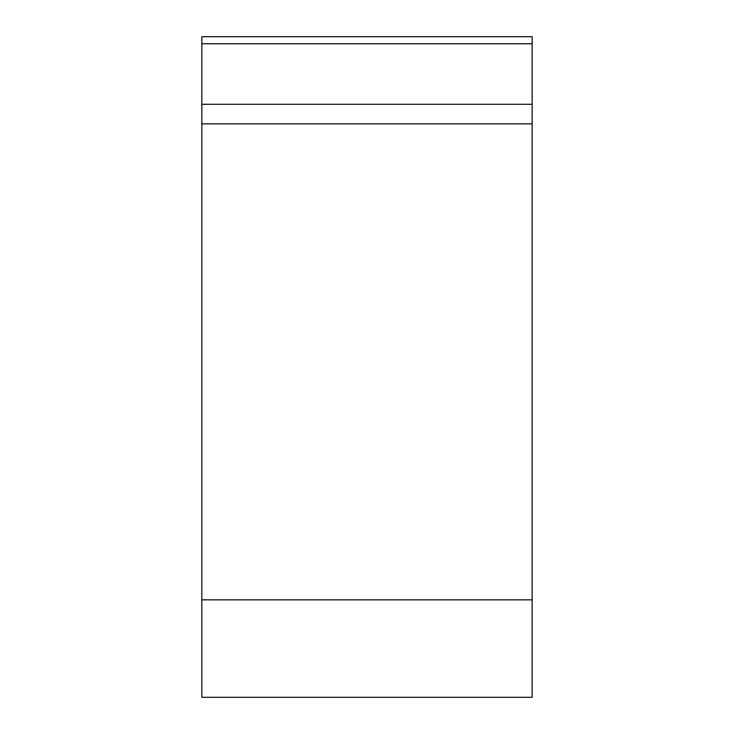 <?xml version="1.0" encoding="UTF-8"?>
<svg xmlns="http://www.w3.org/2000/svg" width="734" height="734" viewBox="0 0 734 734"><rect width="100%" height="100%" fill="white"/><g stroke="black" fill="none" stroke-linecap="round" stroke-linejoin="round"><path stroke-width="1.1" d="M532.15 697.3L201.85 697.3L201.85 36.7L532.15 36.7L532.15 697.3M201.85 104.292L532.15 104.292L532.15 123.853L201.85 123.853M201.85 599.843L532.15 599.843L532.15 36.7M532.15 43.756L201.85 43.756"/></g></svg>
